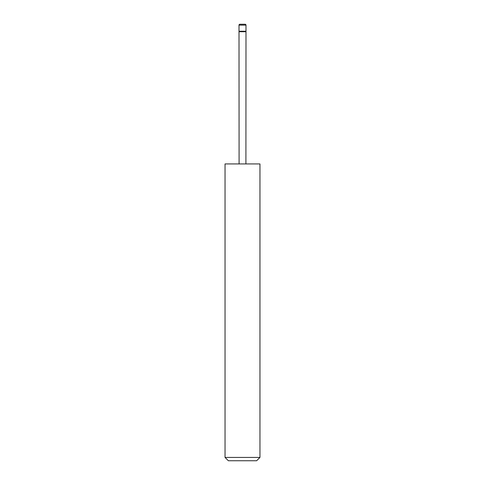 <?xml version="1.0" encoding="UTF-8"?>
<svg xmlns="http://www.w3.org/2000/svg" width="485" height="485" viewBox="0 0 485 485"><rect width="100%" height="100%" fill="white"/><g stroke="black" fill="none" stroke-linecap="round" stroke-linejoin="round"><path stroke-width="0.73" d="M239.881 24.25L245.119 24.25A0.873 0.873 0 0 1 245.992 25.123L239.008 25.123A0.873 0.873 0 0 1 239.881 24.25M239.093 163.93L239.008 31.234L245.992 31.234L245.992 25.123M239.008 31.234L239.008 25.123M245.907 163.93L245.992 31.234M239.093 31.725L245.907 31.725M259.96 457.422L256.632 460.75L228.368 460.75L225.04 457.422L259.96 457.422L259.96 163.93L225.04 163.93L225.04 457.422"/></g></svg>
